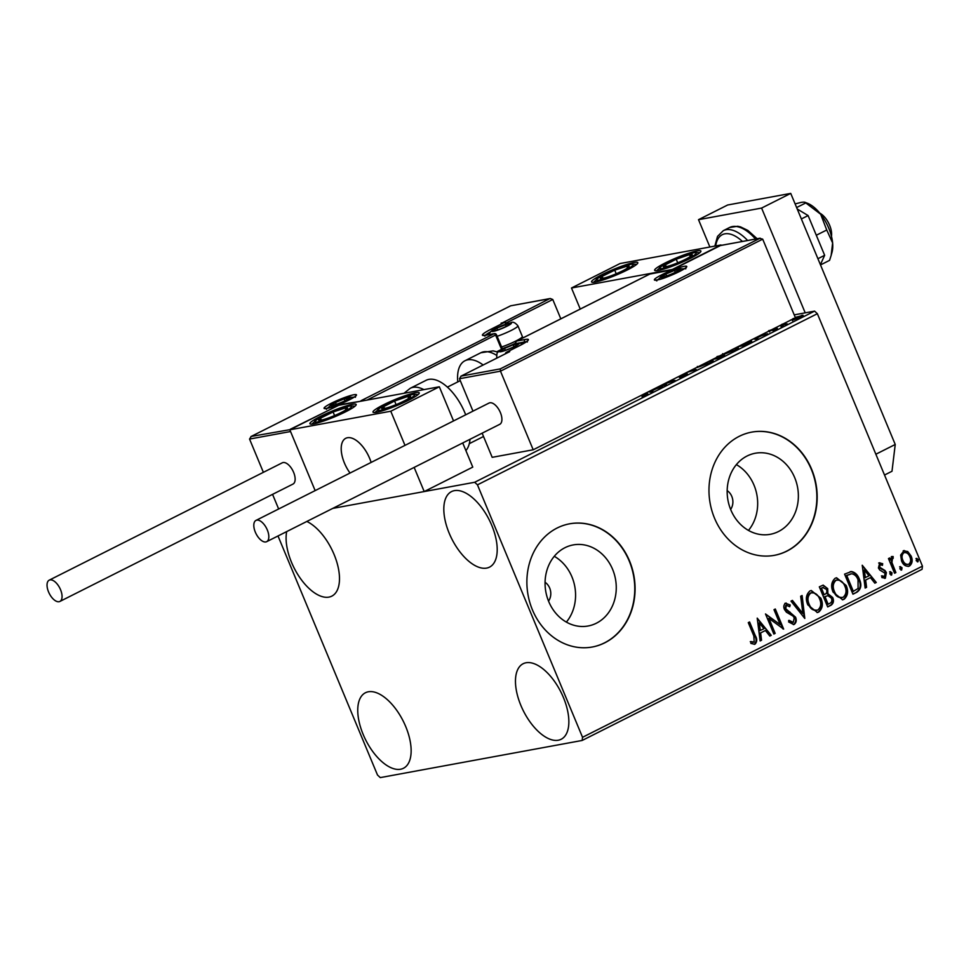 <?xml version="1.0" encoding="UTF-8"?>
<svg xmlns="http://www.w3.org/2000/svg" width="971" height="971" viewBox="0 0 971 971"><rect width="100%" height="100%" fill="white"/><g stroke="black" fill="none" stroke-linecap="round" stroke-linejoin="round"><path stroke-width="1.46" d="M730.629 509.423A12.526 10.766 79.6 0 0 731.782 496.375A12.526 10.766 79.6 0 0 727.17 490.598M548.53 601.11A12.526 10.766 79.6 0 0 549.683 588.062A12.526 10.766 79.6 0 0 545.071 582.272M548.712 601.547A41.219 35.405 79.6 0 0 588.123 625.992A41.219 35.405 79.6 0 0 612.616 569.37A41.219 35.405 79.6 0 0 573.206 544.925A41.219 35.405 79.6 0 0 548.712 601.547M566.372 622.095A41.219 35.405 79.6 0 0 571.931 576.859A41.219 35.405 79.6 0 0 554.271 556.31M730.811 509.86A41.219 35.405 79.6 0 0 770.221 534.317A41.219 35.405 79.6 0 0 794.715 477.683A41.219 35.405 79.6 0 0 755.304 453.239A41.219 35.405 79.6 0 0 730.811 509.86M748.471 530.409A41.219 35.405 79.6 0 0 754.018 485.172A41.219 35.405 79.6 0 0 736.37 464.624M714.522 518.174A62.642 53.806 79.6 0 0 774.409 555.327A62.642 53.806 79.6 0 0 811.635 469.272A62.642 53.806 79.6 0 0 751.748 432.119A62.642 53.806 79.6 0 0 714.522 518.174M774.251 555.351A62.642 53.806 79.6 0 0 811.319 469.333A62.642 53.806 79.6 0 0 751.59 432.144M532.424 609.849A62.642 53.806 79.6 0 0 592.31 647.002A62.642 53.806 79.6 0 0 629.536 560.959A62.642 53.806 79.6 0 0 569.649 523.806A62.642 53.806 79.6 0 0 532.424 609.849M592.152 647.038A62.642 53.806 79.6 0 0 629.22 561.007A62.642 53.806 79.6 0 0 569.492 523.83M491.799 525.445A42.275 20.998 63.3 0 1 489.53 567.125A42.275 20.998 63.3 0 1 449.221 533.285A42.275 20.998 63.3 0 1 451.503 491.605A42.275 20.998 63.3 0 1 491.799 525.445M405.732 726.587A42.275 20.998 63.3 0 1 403.463 768.267A42.275 20.998 63.3 0 1 363.154 734.428A42.275 20.998 63.3 0 1 365.436 692.748A42.275 20.998 63.3 0 1 405.732 726.587M306.824 521.451A42.275 20.998 63.3 0 1 334.085 554.465A42.275 20.998 63.3 0 1 331.803 596.145A42.275 20.998 63.3 0 1 291.506 562.294A42.275 20.998 63.3 0 1 286.688 531.586M563.447 697.579A42.275 20.998 63.3 0 1 561.177 739.259A42.275 20.998 63.3 0 1 520.869 705.407A42.275 20.998 63.3 0 1 523.151 663.727A42.275 20.998 63.3 0 1 563.447 697.579M277.997 535.968L377.501 775.028L380.28 777.601L582.151 740.46L582.539 737.305L477.453 484.845L474.673 482.271L332.798 508.379L424.206 491.557L472.768 467.112L462.718 442.958M582.539 737.305L922.45 566.154L922.062 569.309L582.151 740.46M795.261 317.371L803.102 315.441M801.985 316.473L801.548 315.405C803.867 314.968 803.648 315.514 800.905 317.056L790.37 320.127M782.092 324.18L787.25 323.889L779.64 325.698M769.748 330.395L777.225 328.234L773.013 330.747L775.95 328.89L768.304 331.475L768.68 330.613M777.468 328.829L777.225 328.234L776.788 329.193M775.756 329.691L775.95 328.89M748.41 341.428L751.688 341.222L744.332 345.494L738.021 346.659M717.071 356.563L723.322 355.07C725.131 354.743 724.839 355.228 722.448 356.515L719.05 358.226L712.738 359.379M723.65 355.859L723.322 355.07L724.475 355.083M693.197 369.223L696.389 369.635L686.752 372.476M688.172 371.759L693.622 370.182L691.777 369.939M660.231 385.827L666.543 384.662L658.921 386.482M663.921 383.97L670.925 381.554L667.417 382.198M668.728 381.542L675.039 380.389L662.137 384.868M643.02 394.493L645.739 393.983C648.264 393.352 648.519 393.643 646.504 394.845L642.013 396.69L645.351 395.063C646.419 394.347 646.067 394.214 644.319 394.663L641.71 395.148M645.921 394.42L645.739 393.983C648.264 393.352 648.519 393.643 646.504 394.845M645.472 395.331L645.351 395.063C646.419 394.347 646.067 394.214 644.319 394.663M474.673 482.271L814.596 311.121L794.217 314.871M653.192 389.371L662.623 386.64L655.911 388.885L651.14 391.289L652.925 391.519L651.505 392.235L648.312 391.823M679.785 375.983L686.279 373.859C687.905 373.568 687.711 373.993 685.672 375.122L679.445 377.488L684.956 374.527L677.697 377.027M684.567 375.643L684.956 374.527M686.594 374.612L686.279 373.859L687.334 373.884M710.08 360.727L713.139 360.581L710.202 362.766L697.117 367.256M735.35 347.994L738.409 347.861L735.484 350.046L722.4 354.524M758.217 336.488L767.648 333.757L760.936 336.002L756.166 338.406L757.95 338.636L756.53 339.352L753.338 338.952M781.024 326.766L783.209 325.673L781.327 326.705M903.176 550.86L907.703 551.504L911.138 556.08C912.91 560.231 912.364 563.556 909.499 566.044C905.907 566.809 903.261 565.098 901.549 560.91L900.651 555.06L904.171 550.521M903.867 550.581L907.072 551.625L910.507 556.201C912.279 560.34 911.733 563.666 908.868 566.166L908.419 566.421M894.57 573.254L888.465 558.58L889.764 557.924L890.662 560.085L891.936 556.517L893.138 556.517L893.162 558.398L892.47 558.434L891.936 562.525L895.881 572.599L894.57 573.254M891.936 556.517L893.138 556.517L892.531 558.398M893.162 558.398L891.839 558.543L891.305 562.646L891.936 562.525M879.289 562.889L882.688 563.702L882.445 565.34L880.127 564.649L879.69 567.258L885.006 570.511L886.377 572.562L885.382 578.194L881.862 577.563L882.044 575.827L884.484 576.458L885.103 573.303L879.762 570.038L878.403 567.986L879.775 562.719M880.078 564.649L879.058 567.367L879.69 567.258M879.058 567.367L884.375 570.632L885.746 572.684L884.751 578.303L885.382 578.194L884.702 578.425M883.792 576.604L884.484 576.458M856.895 592.225L852.951 594.203L844.588 574.128L851.506 571.518C855.208 572.392 857.818 574.941 859.335 579.153C861.945 584.858 861.131 589.203 856.895 592.225L852.878 594.046M850.462 571.603L850.875 571.64C854.577 572.514 857.187 575.05 858.704 579.274L859.335 579.153M827.68 606.936L819.318 586.848L823.19 585.112L827.705 588.644L827.887 593.718L832.705 597.505C834.077 600.831 833.531 603.404 831.067 605.224L827.68 606.936M804.801 618.454L790.989 601.122L792.409 600.394L802.883 613.551L800.674 596.243L802.107 595.526L804.801 618.454M775.161 633.371L773.851 634.039L765.5 613.951L780.223 624.644L773.996 609.679L775.307 609.011L783.658 629.099L768.947 618.43L775.161 633.371L773.79 633.869M749.029 622.241L754.601 635.641C756.64 639.015 756.579 641.892 754.418 644.234L750.874 643.421L750.899 641.54L754.188 642.074L753.848 635.981L748.277 622.617L749.588 621.962L755.232 635.52C757.271 638.906 757.21 641.77 755.05 644.125L754.333 644.368M750.267 641.661L754.188 642.074M922.45 566.154L817.364 313.706L477.453 484.845M757.21 618.126L771.241 635.35L769.821 636.066L765.391 630.507L760.621 632.91L761.555 640.229L760.123 640.945L757.21 618.126M786.474 605.273L785.745 605.431L785.09 608.829L794.921 617.277C796.159 620.299 795.71 622.714 793.598 624.511L788.586 621.926L789.229 620.384L793.283 622.387L794.242 617.787L792.991 616.027L786.389 612.179L784.447 609.46C783.342 606.863 783.706 604.787 785.527 603.246L790.224 604.982L789.726 606.741L786.376 605.309L785.721 608.708L795.552 617.155C796.79 620.178 796.341 622.593 794.229 624.402L793.441 624.656M792.53 622.545L793.283 622.387M785.527 603.246L786.17 603.027M807.848 604.884C805.36 599.204 806.039 594.568 809.863 590.987L811.283 590.502L820.871 598.209C823.347 603.901 822.643 608.514 818.759 612.046L817.388 612.519L807.848 604.884M833.118 592.152C830.642 586.472 831.31 581.847 835.145 578.267L836.565 577.769L846.154 585.477C848.63 591.169 847.914 595.781 844.03 599.325L842.658 599.787L833.118 592.152M862.236 565.243L876.267 582.466L874.847 583.183L870.417 577.624L865.647 580.039L866.581 587.346L865.149 588.062L862.236 565.243M890.237 571.701L892.021 572.829L891.621 575.05L889.837 573.922L890.48 571.616M900.251 566.651L902.035 567.78L901.646 570.001L899.862 568.872L900.505 566.579M916.6 558.422L918.384 559.551L917.996 561.772L916.199 560.643L916.855 558.349M814.596 311.121L817.364 313.706M752.574 642.329L753.557 642.183L752.574 642.329M757.295 618.745L771.241 635.35M770.61 635.471L769.7 635.92M760.621 632.91L765.391 630.507M759.99 633.031L760.924 640.35L761.555 640.229M760.924 640.35L760.099 640.751M759.334 622.909L758.703 623.03L759.686 630.689L763.971 628.735L759.334 622.909L760.317 630.567M765.646 614.303L780.223 624.644M774.737 609.303L782.893 628.892M774.53 633.493L768.316 618.551L768.947 618.43M788.598 620.493L792.652 622.496M784.896 603.355L790.224 604.982M789.593 605.103L789.241 606.317M785.09 608.829L785.721 608.708M786.959 611.026L787.59 610.905M789.399 612.216L790.03 612.094M794.921 617.277L795.552 617.155M791.899 600.661L802.883 613.551M801.5 595.83L804.304 617.835M810.979 590.562L820.871 598.209M820.252 598.318C822.716 604.011 822.012 608.623 818.128 612.167L818.759 612.046M818.128 612.167L817.072 612.567M811.501 592.747L810.154 593.135C807.071 596.036 806.525 599.762 808.515 604.326C810.36 608.926 813.261 610.868 817.23 610.128M808.515 604.326L809.146 604.217C810.991 608.817 813.892 610.747 817.861 610.006L816.477 610.419M817.861 610.006C821.005 607.166 821.575 603.452 819.573 598.852C817.716 594.228 814.79 592.286 810.785 593.014C807.702 595.915 807.156 599.653 809.146 604.217M811.186 592.783L810.154 593.135M822.874 585.185L827.705 588.644M827.074 588.766L827.256 593.839L827.887 593.718M827.256 593.839L832.705 597.505M832.074 597.626C833.446 600.952 832.9 603.525 830.448 605.346L831.067 605.224M830.448 605.346L827.608 606.766M828.129 604.217L827.498 604.338L824.391 596.862L827.862 595.611L825.022 596.752L828.129 604.217L829.622 603.464C831.71 602.457 832.305 600.685 831.407 598.16L827.862 595.611M823.359 587.358L820.847 588.365L823.529 594.81L824.828 594.361C826.794 593.39 827.316 591.715 826.418 589.348L822.838 587.576L821.478 588.256L824.161 594.689M822.206 587.686L823.056 587.394M820.847 588.365L821.478 588.256M824.391 596.862L825.022 596.752M836.249 577.842L846.154 585.477M845.523 585.598C847.999 591.29 847.282 595.903 843.398 599.435L844.03 599.325M843.398 599.435L842.343 599.835M836.771 580.015L835.424 580.403C832.341 583.304 831.795 587.042 833.798 591.606C835.63 596.206 838.531 598.136 842.5 597.396M833.798 591.606L834.429 591.485C836.262 596.085 839.162 598.027 843.131 597.286L841.748 597.687M843.131 597.286C846.287 594.446 846.858 590.72 844.843 586.132C842.998 581.508 840.061 579.566 836.055 580.294C832.972 583.195 832.426 586.921 834.429 591.485M836.468 580.063L835.424 580.403M850.147 571.664L850.875 571.64M858.704 579.274C861.313 584.967 860.5 589.324 856.264 592.334M850.984 573.885L846.129 575.645L852.769 591.606L858.085 588.511L858.024 579.808C856.786 576.349 854.65 574.334 851.616 573.764L850.62 573.91M846.129 575.645L846.761 575.524L853.4 591.497M851.616 573.764L846.761 575.524M862.321 565.862L876.267 582.466M875.636 582.588L874.725 583.037M865.647 580.039L870.417 577.624M865.015 580.148L865.95 587.467L866.581 587.346M865.95 587.467L865.125 587.88M864.36 570.026L863.729 570.147L864.712 577.806L868.996 575.852L864.36 570.026L865.343 577.696M878.658 562.998L882.688 563.702M882.056 563.823L881.886 564.964M879.92 568.545L880.551 568.436M884.375 570.632L885.006 570.511M885.746 572.684L886.377 572.562M881.413 575.937L883.853 576.58M889.606 571.822L892.021 572.829M891.39 572.939L890.99 575.16M889.205 558.204L890.662 560.085M891.305 556.638L892.507 556.638M892.531 558.507L891.839 558.543L892.531 558.507M891.305 562.646L895.25 572.708L895.881 572.599M895.25 572.708L894.497 573.084M899.619 566.773L902.035 567.78M901.416 567.889L901.015 570.123M907.072 551.625L907.703 551.504M910.507 556.201L911.138 556.08M908.868 566.166L908.103 566.457M904.28 552.511L903.285 552.778C901.234 554.757 900.882 557.293 902.241 560.376C903.467 563.52 905.421 564.843 908.116 564.369M902.241 560.376L902.86 560.267C904.098 563.398 906.052 564.734 908.747 564.248L907.715 564.527M908.747 564.248C910.822 562.33 911.186 559.83 909.839 556.759C908.601 553.616 906.623 552.244 903.916 552.669C901.865 554.647 901.513 557.172 902.86 560.267M903.952 552.56L903.285 552.778M915.969 558.543L918.384 559.551M917.753 559.672L917.364 561.893M651.529 392.223L651.14 391.289M654.345 389.674L651.772 390.087M650.958 392.163L650.558 391.216L654.223 389.371M649.733 391.107L650.558 391.216M711.609 361.661L712.326 361.564M709.146 363.288L711.427 361.236L708.757 361.394M699.338 366.82L709.024 362.996M698.44 366.589L699.193 366.468M715.785 358.19L720.725 357.025C722.825 355.969 723.249 355.544 722.023 355.726L715.785 358.19M723.201 356.903L722.023 355.726M736.88 348.941L737.596 348.832M734.416 350.555L736.71 348.504L734.027 348.662M724.609 354.087L734.307 350.276M723.711 353.857L724.475 353.747M739.332 346.004L744.502 345.045L749.891 341.865L750.365 343.006M749.272 342.994L749.127 342.629C750.328 341.731 749.988 341.476 748.095 341.877L747.087 342.095M756.555 339.34L756.166 338.406M759.371 336.791L756.797 337.204M755.984 339.28L755.584 338.333L759.249 336.5M754.758 338.236L755.584 338.333M800.019 317.481L799.91 317.238C801.9 316.109 802.01 315.721 800.238 316.06L795.358 317.602M801.961 317.238L801.488 316.085L800.238 316.06M793.404 319.896L799.91 317.238M792.033 319.459L792.506 320.709M793.538 318.415C791.596 319.532 791.499 319.92 793.271 319.58M690.393 258.359A25.052 3.119 157.4 0 1 667.247 267.996A25.052 3.119 157.4 0 1 654.636 270.314A25.052 3.119 157.4 0 1 665.147 263.007A25.052 3.119 157.4 0 1 688.293 253.37A25.052 3.119 157.4 0 1 700.904 251.052A25.052 3.119 157.4 0 1 690.393 258.359M602.069 274.611A25.052 3.119 -22.6 0 0 591.557 281.918A25.052 3.119 -22.6 0 0 604.168 279.599A25.052 3.119 -22.6 0 0 627.302 269.962A25.052 3.119 -22.6 0 0 637.813 262.656A25.052 3.119 -22.6 0 0 625.203 264.974A25.052 3.119 -22.6 0 0 602.069 274.611M571.482 287.999L620.032 263.542L720.98 244.971L672.418 269.428L571.482 287.999L580.245 309.057M369.635 458.361A25.052 12.441 63.3 0 1 371.128 462.427A25.052 12.441 -116.7 0 0 345.761 438.297A25.052 12.441 63.3 0 1 369.635 458.361M350.033 473.047A25.052 12.441 63.3 0 1 344.402 462.997A25.052 12.441 63.3 0 1 345.761 438.297A25.052 12.441 -116.7 0 0 345.47 438.455A25.052 12.441 -116.7 0 0 350.033 473.047M320.418 416.413A25.052 3.119 157.4 0 1 343.564 406.788A25.052 3.119 157.4 0 1 356.175 404.47A25.052 3.119 157.4 0 1 345.664 411.777A25.052 3.119 157.4 0 1 322.518 421.402A25.052 3.119 157.4 0 1 309.907 423.72A25.052 3.119 157.4 0 1 320.418 416.413M408.742 400.173A25.052 3.119 -22.6 0 0 419.254 392.854A25.052 3.119 -22.6 0 0 406.643 395.173A25.052 3.119 -22.6 0 0 383.509 404.81A25.052 3.119 -22.6 0 0 372.998 412.117A25.052 3.119 -22.6 0 0 385.608 409.798A25.052 3.119 -22.6 0 0 408.742 400.173M439.329 386.786L390.779 411.231L289.831 429.801L338.394 405.356L439.329 386.786L453.542 420.929M390.779 411.231L404.992 445.373M414.156 467.415L424.206 491.557M289.831 429.801L315.15 490.61L290.547 431.525L249.547 439.062L263.384 472.331M819.815 213.171L819.937 213.232A15.657 7.78 63.3 0 1 831.479 236.171L831.467 236.293M502.31 322.906L549.647 298.68L510.612 305.816L550.254 298.51L552.766 299.493L560.825 318.84M272.56 494.36L278.653 508.986M469.309 443.65L483.522 436.501M510.54 305.877L250.894 436.586L510.612 305.816M290.195 429.619L251.234 436.44L249.547 439.062M290.341 429.243L338.745 405.283M338.903 404.798L360.824 401.229M459.477 378.726L461.164 376.093L500.271 368.895L500.478 371.177L459.477 378.726L472.974 411.146M482.138 433.175L492.188 457.329L533.2 449.779L795.419 317.76L762.696 239.157L500.478 371.177L533.2 449.779M509.387 351.793L460.824 376.238L509.059 351.975M500.271 368.895L760.184 238.174L720.798 245.481M720.47 245.529L671.908 269.987L720.543 245.469L759.577 238.344L762.696 239.157M671.908 269.987L650.157 273.992M501.983 351.211A9.394 1.177 -22.6 0 0 505.321 350.276A9.394 1.177 -22.6 0 0 513.999 346.671A9.394 1.177 -22.6 0 0 517.47 344.608A9.394 1.177 -22.6 0 0 517.944 343.928A9.394 1.177 -22.6 0 0 513.21 344.802A9.394 1.177 -22.6 0 0 504.532 348.407A9.394 1.177 -22.6 0 0 500.587 351.15A9.394 1.177 -22.6 0 0 501.4 351.296A9.394 1.177 -22.6 0 0 501.983 351.211M517.033 344.936L517.944 343.928L513.21 344.802L504.532 348.407L500.587 351.15L503.124 351.101M513.987 346.671L513.21 344.802M505.308 350.288L504.532 348.407M494.263 330.905A9.394 1.177 -22.6 0 0 497.601 329.982A9.394 1.177 -22.6 0 0 506.279 326.365A9.394 1.177 -22.6 0 0 509.751 324.302A9.394 1.177 -22.6 0 0 510.224 323.622A9.394 1.177 -22.6 0 0 505.49 324.496A9.394 1.177 -22.6 0 0 496.812 328.113A9.394 1.177 -22.6 0 0 492.867 330.844A9.394 1.177 -22.6 0 0 493.681 330.99A9.394 1.177 -22.6 0 0 494.263 330.905M515.65 343.139A13.533 1.687 157.4 0 1 506.474 347.157M504.252 347.982A13.533 1.687 157.4 0 1 502.286 348.65M501.582 346.987A15.657 1.954 -22.6 0 0 522.337 336.755A15.657 1.954 -22.6 0 0 522.349 336.488L517.907 325.807A15.657 1.954 157.4 0 1 497.14 336.306M509.314 324.63L510.224 323.622L505.49 324.496L496.812 328.113L492.867 330.844L495.392 330.795M506.267 326.377L505.49 324.496M497.589 329.982L496.812 328.113M332.956 405.271A9.394 1.177 -22.6 0 0 336.306 404.337A9.394 1.177 -22.6 0 0 344.972 400.732A9.394 1.177 -22.6 0 0 348.443 398.668A9.394 1.177 -22.6 0 0 348.917 397.989A9.394 1.177 -22.6 0 0 344.183 398.863A9.394 1.177 -22.6 0 0 335.517 402.467A9.394 1.177 -22.6 0 0 331.572 405.21A9.394 1.177 -22.6 0 0 332.385 405.356A9.394 1.177 -22.6 0 0 332.956 405.271M348.006 398.996L348.917 397.989L344.183 398.863L335.517 402.467L331.572 405.21L334.097 405.162M344.972 400.732L344.183 398.863M336.294 404.349L335.517 402.467M663.278 276.844A9.394 1.177 -22.6 0 0 666.628 275.922A9.394 1.177 -22.6 0 0 675.294 272.305A9.394 1.177 -22.6 0 0 678.765 270.241A9.394 1.177 -22.6 0 0 679.239 269.574A9.394 1.177 -22.6 0 0 674.505 270.436A9.394 1.177 -22.6 0 0 665.839 274.053A9.394 1.177 -22.6 0 0 661.894 276.796A9.394 1.177 -22.6 0 0 662.708 276.929A9.394 1.177 -22.6 0 0 663.278 276.844M678.328 270.569L679.239 269.574L674.505 270.436L665.839 274.053L661.894 276.796L664.419 276.735M675.294 272.317L674.505 270.436M666.616 275.922L665.839 274.053M629.159 266.382A15.657 1.954 -22.6 0 0 627.242 266.103A15.657 1.954 -22.6 0 0 614.716 270.156A15.657 1.954 -22.6 0 0 602.166 276.347A15.657 1.954 -22.6 0 0 602.129 278.471A15.657 1.954 -22.6 0 0 603.913 278.107A15.657 1.954 -22.6 0 0 614.643 274.417A15.657 1.954 -22.6 0 0 626.404 268.749A15.657 1.954 -22.6 0 0 627.205 268.239A15.657 1.954 -22.6 0 0 629.159 266.382M626.161 268.882L627.205 268.239L627.242 266.103L614.716 270.156L602.166 276.347L602.129 278.471L604.217 278.022M616.221 273.761L614.716 270.156M602.979 278.301L602.166 276.347M347.521 408.184A15.657 1.954 -22.6 0 0 345.591 407.917A15.657 1.954 -22.6 0 0 333.077 411.971A15.657 1.954 -22.6 0 0 320.527 418.149A15.657 1.954 -22.6 0 0 320.491 420.273A15.657 1.954 -22.6 0 0 322.275 419.909A15.657 1.954 -22.6 0 0 333.004 416.219A15.657 1.954 -22.6 0 0 344.754 410.551A15.657 1.954 -22.6 0 0 345.555 410.041A15.657 1.954 -22.6 0 0 347.521 408.184M344.523 410.697L345.555 410.041L345.591 407.917L333.077 411.971L320.527 418.149L320.491 420.273L322.578 419.824M334.582 415.564L333.077 411.971M321.34 420.103L320.527 418.149M390.281 406.813A15.657 1.954 -22.6 0 0 397.685 403.96A15.657 1.954 -22.6 0 0 407.844 398.947A15.657 1.954 -22.6 0 0 409.374 397.928A15.657 1.954 -22.6 0 0 407.82 396.471A15.657 1.954 -22.6 0 0 394.578 401.023A15.657 1.954 -22.6 0 0 382.89 407.043A15.657 1.954 -22.6 0 0 384.443 408.512A15.657 1.954 -22.6 0 0 385.353 408.305A15.657 1.954 -22.6 0 0 390.281 406.813M407.395 399.202L409.374 397.928L407.82 396.471L394.578 401.023L382.89 407.043L385.317 408.305M408.633 398.426L407.82 396.471M396.071 404.628L394.578 401.023M383.909 409.519L382.89 407.043M671.92 265.01A15.657 1.954 -22.6 0 0 679.324 262.146A15.657 1.954 -22.6 0 0 689.483 257.133A15.657 1.954 -22.6 0 0 691.012 256.126A15.657 1.954 -22.6 0 0 689.459 254.657A15.657 1.954 -22.6 0 0 676.217 259.221A15.657 1.954 -22.6 0 0 664.528 265.241A15.657 1.954 -22.6 0 0 666.082 266.709A15.657 1.954 -22.6 0 0 667.004 266.491A15.657 1.954 -22.6 0 0 671.92 265.01M689.046 257.4L691.012 256.126L689.459 254.657L676.217 259.221L664.528 265.241L666.956 266.503M690.272 256.611L689.459 254.657M677.709 262.813L676.217 259.221M665.56 267.705L664.528 265.241M465.704 414.811A40.709 20.221 -116.7 0 0 464.927 412.893A40.709 20.221 -116.7 0 0 426.123 380.304L410.248 388.291A40.709 20.221 63.3 0 1 423.866 389.626M465.886 450.58A40.709 20.221 -116.7 0 0 470.013 439.28M457.778 381.894A40.709 20.221 63.3 0 1 464.963 360.751A40.709 20.221 63.3 0 1 477.866 361.722A40.709 20.221 63.3 0 1 483.145 364.999M60.542 589.7A11.907 5.911 -116.7 0 0 49.193 580.173A11.907 5.911 -116.7 0 0 48.55 591.909A11.907 5.911 -116.7 0 0 59.899 601.437A11.907 5.911 -116.7 0 0 60.542 589.7M59.899 601.437L292.975 484.08A11.907 5.911 -116.7 0 0 293.618 472.343A11.907 5.911 -116.7 0 0 282.27 462.815L49.193 580.173M256.781 520.14A11.907 5.911 -116.7 0 0 255.968 520.407A11.907 5.911 -116.7 0 0 255.664 532.921A11.907 5.911 -116.7 0 0 265.86 541.939A11.907 5.911 -116.7 0 0 266.673 541.672A11.907 5.911 -116.7 0 0 266.964 529.159A11.907 5.911 -116.7 0 0 256.781 520.14M266.673 541.672L499.749 424.315A11.907 5.911 -116.7 0 0 500.053 411.801A11.907 5.911 -116.7 0 0 489.857 402.783A11.907 5.911 -116.7 0 0 489.044 403.05L255.968 520.407M797.227 209.008L808.103 215.562L801.366 218.961M808.103 215.562L824.658 255.312L817.922 258.711M824.658 255.312L820.398 264.658M709.886 247.01L698.513 219.677L727.643 205.002L790.734 193.399L895.238 444.475L891.997 471.263L884.52 475.025M698.513 219.677L761.592 208.073L805.214 312.856M875.854 454.234L895.238 444.475M790.734 193.399L761.592 208.073M795.103 203.91L801.051 202.417C804.122 201.919 805.663 202.114 805.675 202.988L796.621 207.551M804.983 202.308L820.677 214.239L826.734 230.006L816.295 235.249M826.734 230.006L832.62 242.932L831.164 255.385L829.562 260.362L820.507 264.925M805.044 202.332L807.302 203.206A31.315 15.548 63.3 0 1 820.677 214.239A31.315 15.548 63.3 0 1 832.62 242.932A31.315 15.548 63.3 0 1 832.013 252.278L831.237 255.082M754.601 635.641L755.232 635.52M825.047 596.534L825.678 596.412M846.979 575.208L847.61 575.099M881.862 569.394L882.493 569.285M893.186 567.78L893.818 567.659M326.644 408.439A17.539 2.185 157.4 0 1 331.414 403.22A17.539 2.185 157.4 0 1 353.845 394.748A17.539 2.185 157.4 0 1 349.075 399.979A17.539 2.185 157.4 0 1 326.644 408.439M327.919 407.735A15.657 1.954 -22.6 0 0 327.203 408.281M354.172 397.054A15.657 1.954 -22.6 0 0 353.286 397.175M552.766 299.493L506.255 322.918M360.981 400.732L494.033 333.745A1.881 0.935 63.3 0 1 495.696 335.286L501.437 349.062A3.763 3.229 79.6 0 0 501.558 349.329M496.205 334.728L366.989 400.088M501.437 349.062L502.225 348.504L496.484 334.74A1.881 1.881 0 0 0 494.409 333.611A1.881 1.614 79.6 0 0 494.033 333.745L485.524 335.311A20.67 2.573 157.4 0 1 491.132 329.157L504.252 322.554L501.097 323.137M490.088 332.118A18.789 2.343 -22.6 0 0 485.366 335.274M523.782 337.495L521.876 337.835M504.629 322.421A1.881 1.614 79.6 0 0 504.252 322.554A1.881 0.935 -116.7 0 1 505.915 324.096L506.692 323.549A1.881 1.881 0 0 0 504.629 322.421L501.704 322.967M492.528 330.176A1.881 0.935 -116.7 0 0 491.132 329.157M494.409 333.611L485.901 335.177A1.881 1.614 79.6 0 0 485.524 335.311M684.167 266.333A17.539 2.185 157.4 0 1 679.397 271.552A17.539 2.185 157.4 0 1 656.966 280.024A17.539 2.185 157.4 0 1 661.737 274.805A17.539 2.185 157.4 0 1 684.167 266.333M684.494 268.639A15.657 1.954 -22.6 0 0 683.608 268.761M658.241 279.32A15.657 1.954 -22.6 0 0 657.525 279.866M649.83 274.053L516.778 341.039L525.287 339.474A20.67 2.573 157.4 0 1 519.679 345.627L506.559 352.23L509.714 351.648M524.886 342.714L524.546 341.926L516.099 343.637M526.355 341.719A18.789 2.343 -22.6 0 0 524.546 341.926A1.881 1.614 -100.4 0 1 525.287 339.474M505.66 353.662A1.881 1.614 -100.4 0 1 506.559 352.23A1.881 0.935 63.3 0 0 506.437 352.267A1.881 1.881 0 0 0 505.406 353.796M506.243 352.449A1.881 0.935 63.3 0 1 506.437 352.267L519.546 345.664A1.881 0.935 63.3 0 1 519.679 345.627M519.436 345.749A1.881 0.935 63.3 0 1 519.546 345.664C529.717 340.178 526.5 341.197 527.362 340.845L527.326 342.035M649.902 273.98L516.645 341.076A1.881 1.881 0 0 0 515.759 343.479L516.038 343.491A1.881 1.614 -100.4 0 1 516.778 341.039A1.881 0.935 -116.7 0 0 516.645 341.076A1.881 0.935 -116.7 0 0 516.451 341.258M501.012 351.696A10.645 1.323 -22.6 0 0 514.63 346.55A10.645 1.323 -22.6 0 0 517.519 343.382A10.645 1.323 -22.6 0 0 503.9 348.528A10.645 1.323 -22.6 0 0 501.012 351.696M496.727 358.165A15.657 1.954 157.4 0 1 496.715 358.153L496.715 358.153C496.861 349.766 497.638 353.286 502.128 349.39C508.282 346.234 513.744 344.122 518.526 343.042L523.418 343.6M493.292 331.39A10.645 1.323 -22.6 0 0 506.911 326.256A10.645 1.323 -22.6 0 0 509.799 323.088A10.645 1.323 -22.6 0 0 496.181 328.222A10.645 1.323 -22.6 0 0 493.292 331.39M331.985 405.757A10.645 1.323 -22.6 0 0 345.603 400.61A10.645 1.323 -22.6 0 0 348.504 397.442A10.645 1.323 -22.6 0 0 334.886 402.589A10.645 1.323 -22.6 0 0 331.985 405.757M662.307 277.33A10.645 1.323 -22.6 0 0 675.925 272.196A10.645 1.323 -22.6 0 0 678.826 269.028A10.645 1.323 -22.6 0 0 665.208 274.162A10.645 1.323 -22.6 0 0 662.307 277.33M633.213 264.719A20.039 2.5 -22.6 0 0 614.728 269.562A20.039 2.5 -22.6 0 0 596.158 279.854A20.039 2.5 -22.6 0 0 614.631 275.011A20.039 2.5 -22.6 0 0 633.213 264.719M351.575 406.533A20.039 2.5 -22.6 0 0 333.089 411.376A20.039 2.5 -22.6 0 0 314.507 421.657A20.039 2.5 -22.6 0 0 332.992 416.826A20.039 2.5 -22.6 0 0 351.575 406.533M388.643 408.026A20.039 2.5 -22.6 0 0 413.076 396.654A20.039 2.5 -22.6 0 0 403.62 396.957A20.039 2.5 -22.6 0 0 379.175 408.318A20.039 2.5 -22.6 0 0 388.643 408.026M670.281 266.212A20.039 2.5 -22.6 0 0 694.714 254.851A20.039 2.5 -22.6 0 0 685.259 255.155A20.039 2.5 -22.6 0 0 660.826 266.515A20.039 2.5 -22.6 0 0 670.281 266.212M496.412 355.216A40.709 20.221 -116.7 0 0 493.741 353.723A40.709 20.221 -116.7 0 0 480.839 352.752L493.147 350.883L498.074 352.157M506.559 347.217A34.446 17.114 -116.7 0 0 504.204 348.006L506.923 347.06M755.511 239.036A40.709 20.221 -116.7 0 0 729.609 227.493L737.657 226.267L740.521 226.886L747.852 230.418L757.149 238.732M742.414 241.439A37.578 18.667 -116.7 0 0 715.724 245.942M729.609 227.493L723.298 230.673A40.709 20.221 63.3 0 1 747.621 240.48M753.775 642.207L753.144 642.317M892.652 558.374L892.021 558.483M646.128 394.481L646.613 395.622M685.611 374.539L686.096 375.692M711.427 361.236L711.901 362.377M697.36 366.443L697.846 367.596M716.501 357.231L716.974 358.384M736.71 348.504L737.183 349.657M722.642 353.723L723.116 354.864M769.178 330.82L769.663 331.961M776.412 328.902L776.885 330.043M781.437 324.702L781.922 325.855M447.4 387.126L460.266 380.644M355.422 397.297L355.471 396.022C358.493 395.573 334.764 407.432 327.021 408.318L325.552 408.475L326.511 409.337M521.9 337.774L523.964 337.398M485.901 335.177L484.044 335.359L484.917 336.184M685.744 268.882L685.793 267.595C690.527 265.981 666.142 278.823 657.343 279.903L655.874 280.049L656.821 280.922M649.975 273.968L672.017 269.902M521.548 338.612L522.337 336.755M517.907 325.807C515.091 322.493 512.712 321.462 510.807 322.748L494.409 329.084L490.865 331.378L488.741 334.655M353.747 397.345L349.499 397.103L339.814 400.295L331.22 404.543L327.713 408.184M684.07 268.918L679.821 268.688L670.136 271.88L661.542 276.128L658.035 279.757M636.733 264.318L631.49 264.076L613.696 269.95L599.981 276.553L593.487 282.318M355.095 406.121L349.851 405.89L332.046 411.753L318.342 418.355L311.837 424.121M418.173 394.517L412.93 394.275L395.088 400.173L381.36 406.788L374.927 412.517M699.824 252.703L694.581 252.472L676.726 258.371L662.999 264.986L656.578 270.703M410.248 388.291L403.972 393.291M504.204 348.006L496.812 351.733M480.839 352.752L464.963 360.751M723.298 230.673L717.52 236.402L714.85 246.1"/></g></svg>
